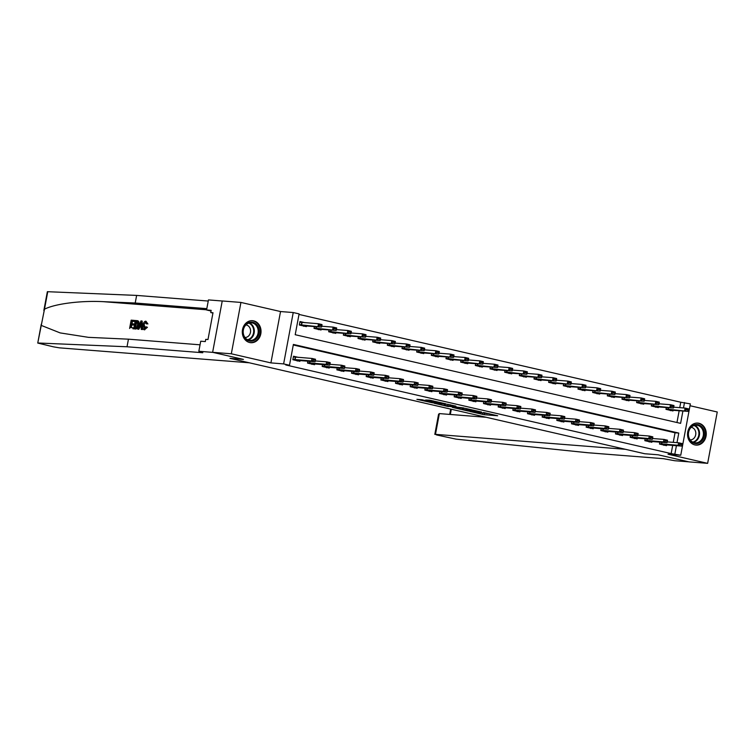<?xml version="1.0" encoding="UTF-8"?>
<svg xmlns="http://www.w3.org/2000/svg" width="755" height="755" viewBox="0 0 755 755"><rect width="100%" height="100%" fill="white"/><g stroke="black" fill="none" stroke-linecap="round" stroke-linejoin="round"><path stroke-width="1.13" d="M469.836 411.437L484.248 414.721L497.668 415.75L483.483 412.513L487.381 413.655L476.66 411.975L480.558 413.117L478.774 413.06L469.836 411.437M249.641 342.515A11.042 9.362 94.5 0 0 250.802 342.695A11.042 9.362 94.5 0 0 260.928 333.115A11.042 9.362 94.5 0 0 253.699 320.866A11.042 9.362 94.5 0 0 252.538 320.686A11.042 9.362 94.5 0 0 242.412 330.265A11.042 9.362 94.5 0 0 249.641 342.515M694.874 444.921A11.042 9.362 94.5 0 0 696.034 445.101A11.042 9.362 94.5 0 0 706.161 435.512A11.042 9.362 94.5 0 0 698.922 423.262A11.042 9.362 94.5 0 0 697.762 423.093A11.042 9.362 94.5 0 0 687.635 432.672A11.042 9.362 94.5 0 0 694.874 444.921M422.073 399.744L416.892 399.338L432.37 402.793L445.79 403.821L429.689 400.169L425.631 400.027L442.279 403.255L433.011 402.594L422.073 399.744M222.234 301L208.456 299.914L206.568 309.975L211.164 310.343L210.749 312.561L212.995 312.74L207.984 339.523L205.737 339.354L205.322 341.571L200.726 341.213L198.839 351.273L212.863 352.377L243.421 359.408L229.964 358.342L644.694 453.736L658.152 454.793L644.694 453.736L625.395 449.3L435.475 434.351L436.749 434.984L456.105 439.146L587.616 452.717L663.324 458.672L674.687 460.72L688.711 461.824L658.152 454.793L688.947 461.881L707.643 463.343L668.043 454.236L680.755 455.237L671.148 453.595L285.749 364.958L289.495 365.25L283.625 363.901L293.233 312.542L299.103 313.891L295.205 334.71L680.604 423.357L682.916 410.975M43.837 310.522L47.357 291.694L136.636 295.413L135.211 303.019L103.19 301.66C80.709 300.49 55.039 303.774 44.488 309.182L37.75 343.053L53.577 346.856L59.343 347.838L249.263 362.787L229.964 358.342L243.421 359.408L212.627 352.321L231.323 353.793L270.913 362.9L283.625 363.901M452.292 407.37L468.185 411.022L481.605 412.06L465.505 408.408L452.292 407.37M448.394 406.586L434.172 403.264L447.592 404.293L455.926 406.152L450.14 405.746L454.633 406.832L463.853 407.955L448.432 406.36M212.627 352.321L222.234 300.962L240.93 302.434L231.323 353.793M707.643 463.343L717.25 411.994L690.023 405.728M671.148 453.595L672.686 445.384M673.252 442.355L675.045 432.775L293.289 344.969M666.656 444.903L666.514 445.658L659.474 444.034L659.832 442.147M651.99 441.533L651.848 442.279L644.817 440.665L645.166 438.778M637.324 438.164L637.192 438.91L630.151 437.287L630.5 435.409M622.658 434.786L622.526 435.541L615.485 433.917L615.835 432.03M608.001 431.416L607.86 432.162L600.82 430.548L601.169 428.661M593.336 428.038L593.194 428.793L586.154 427.17L586.503 425.282M578.67 424.669L578.528 425.414L571.488 423.8L571.837 421.913M564.004 421.299L563.862 422.045L556.822 420.422L557.181 418.544M549.338 417.921L549.196 418.666L542.156 417.053L542.515 415.165M534.672 414.552L534.531 415.297L527.49 413.683L527.849 411.796M520.006 411.173L519.865 411.928L512.824 410.305L513.183 408.417M505.34 407.804L505.199 408.549L498.158 406.936L498.517 405.048M490.674 404.435L490.533 405.18L483.502 403.557L483.851 401.679M476.009 401.056L475.877 401.802L468.836 400.188L469.185 398.3M461.343 397.687L461.211 398.432L454.17 396.809L454.519 394.931M446.686 394.308L446.545 395.063L439.504 393.44L439.854 391.552M432.02 390.939L431.879 391.685L424.839 390.071L425.188 388.183M417.355 387.57L417.213 388.315L410.173 386.692L410.522 384.805M402.689 384.191L402.547 384.937L395.507 383.323L395.856 381.435M388.023 380.822L387.881 381.568L380.841 379.944L381.2 378.066M373.357 377.443L373.215 378.198L366.175 376.575L366.534 374.688M358.691 374.074L358.55 374.82L351.509 373.206L351.868 371.318M344.025 370.705L343.884 371.451L336.843 369.827L337.202 367.94M329.359 367.326L329.218 368.072L322.187 366.458L322.536 364.571M314.693 363.957L314.561 364.703L307.521 363.079L307.87 361.201M298.518 357.398L293.506 356.237L292.855 359.71L299.895 361.334L300.028 360.579M679.745 407.653L680.765 402.236L298.999 314.429M676.961 422.517L679.179 410.682M673.149 410.21L673.007 410.956L665.976 409.333L666.325 407.445M658.483 406.832L658.351 407.577L651.31 405.964L651.659 404.076M643.826 403.463L643.685 404.208L636.644 402.585L636.994 400.707M629.16 400.084L629.019 400.839L621.978 399.216L622.328 397.328M614.495 396.715L614.353 397.46L607.313 395.846L607.662 393.959M599.829 393.336L599.687 394.091L592.647 392.468L592.996 390.58M585.163 389.967L585.021 390.712L577.981 389.099L578.339 387.211M570.497 386.598L570.355 387.343L563.315 385.72L563.674 383.842M555.831 383.219L555.689 383.974L548.649 382.351L549.008 380.463M541.165 379.85L541.024 380.595L533.983 378.982L534.342 377.094M526.499 376.471L526.358 377.226L519.327 375.603L519.676 373.716M511.833 373.102L511.692 373.848L504.661 372.234L505.01 370.346M497.167 369.733L497.035 370.478L489.995 368.855L490.344 366.977M482.511 366.354L482.37 367.1L475.329 365.486L475.678 363.599M467.845 362.985L467.704 363.731L460.663 362.117L461.012 360.229M453.179 359.606L453.038 360.361L445.997 358.738L446.347 356.851M438.513 356.237L438.372 356.983L431.332 355.369L431.681 353.482M423.848 352.868L423.706 353.614L416.666 351.99L417.024 350.112M409.182 349.489L409.04 350.235L402 348.621L402.358 346.734M394.516 346.12L394.374 346.866L387.334 345.243L387.692 343.365M379.85 342.742L379.708 343.497L372.668 341.873L373.027 339.986M365.184 339.373L365.043 340.118L358.012 338.504L358.361 336.617M350.518 336.003L350.377 336.749L343.346 335.126L343.695 333.238M335.852 332.625L335.72 333.37L328.68 331.756L329.029 329.869M321.186 329.255L321.054 330.001L314.014 328.378L314.363 326.5M305.011 322.696L299.999 321.536L299.348 325.009L306.388 326.632L306.53 325.877M270.913 362.9L280.53 311.541L240.93 302.434M280.53 311.541L293.233 312.542M680.765 402.236L690.363 403.887L680.755 455.237M676.99 442.656L678.783 433.068L293.384 344.431L289.495 365.25M674.885 453.897L676.423 445.676M683.483 407.955L684.502 402.538M675.045 432.775L678.783 433.068M487.4 413.561L488.881 413.674M461.126 408.068L462.57 408.398M466.061 410.493L479.123 411.626L470.978 410.069L462.371 409.474L466.061 410.493M444.431 404.227L443.213 403.944M444.799 405.303L454.236 406.945L444.799 405.303L445.025 404.085M666.023 409.068L670.704 410.144L688.164 411.39L666.033 409.012M686.691 409.814L688.456 410.22L686.767 409.399L684.643 410.578L685.115 408.077L673.705 407.181M670.704 410.144L670.336 410.654M686.767 409.399L685.115 408.077L688.635 408.889L688.532 409.805M688.164 411.39L688.456 410.22M681.963 444.921L680.274 444.1L681.963 444.921L681.671 446.092L665.051 444.789L663.834 445.356M659.54 443.714L678.15 445.28L678.622 442.779L682.142 443.591L682.039 444.506M667.212 441.883L678.622 442.779L680.274 444.1M681.671 446.092L678.15 445.28L680.198 444.516M486.239 417.288L439.353 413.598L435.475 434.351M434.814 434.38L438.579 414.259L439.353 413.598M132.871 328.736L133.399 328.85A18.431 15.628 94.5 0 0 133.748 327.934L133.05 327.774L133.399 328.85M131.144 327.623A18.431 15.628 94.5 0 0 131.88 324.895L134.239 325.084A18.431 15.628 94.5 0 0 134.409 324.121L133.484 323.904L133.305 324.867L134.239 325.084M132.078 323.791A18.431 15.628 94.5 0 0 132.304 321.319L134.834 321.517A18.431 15.628 94.5 0 0 134.843 320.516L134.314 320.394L134.135 321.356L134.834 321.517M138.203 324.877C137.712 327.547 136.759 328.897 135.343 328.925L133.739 328.802L135.296 320.469L137.599 320.771L138.203 324.877L139.147 325.094L138.797 321.573L137.353 320.715M133.739 328.802L135.872 329.048L137.995 327.906M146.546 327.104L143.941 329.69L144.46 329.812L147.433 327.302L145.96 326.783L147.433 327.302M144.998 328.925L144.498 325.499L143.554 325.282L144.309 328.765L145.96 326.783M147.055 323.744L147.914 323.942L145.96 321.215L147.055 323.744L147.914 323.942M41.44 325.481L60.145 332.908L88.477 337.343L128.444 339.174L200.047 344.808M137.608 329.105L140.949 320.913L141.657 320.969L141.883 329.444L141.213 329.388L141.185 326.783L139.269 326.632L138.278 329.161L137.608 329.105L138.807 329.274L140.147 326.839L141.185 326.915M141.213 329.388L142.412 329.567L142.185 321.092L141.657 320.969M128.444 339.174L127.019 346.772L202.727 352.736L198.839 351.273M136.636 295.413L208.238 301.047M206.813 308.653L135.211 303.019M38.156 343.006L127.019 346.772M206.568 309.975L211.041 311.003M210.749 312.561L212.938 313.061M146.376 323.952L145.79 322.196M145.687 322.168L143.554 325.282M144.696 329.85L144.196 329.727C142.855 329.397 142.431 327.897 142.921 325.235C143.431 322.678 144.384 321.328 145.781 321.186M140.534 323.423L139.637 325.688L141.166 325.811L141.128 321.904L140.534 323.423L141.147 323.565M138.278 329.161L138.807 329.274M139.269 326.632L140.147 326.839M141.883 329.444L142.412 329.567M140.572 325.905L141.402 323.621M136.825 320.592L138.146 320.903M134.55 327.887L136.646 327.453L137.57 324.81L137.363 321.781L135.749 321.479L134.55 327.887M135.343 328.925L135.872 329.048M138.137 321.422L138.797 321.573M135.277 327.944A18.431 15.628 94.5 0 0 136.438 321.639L137.259 321.705M135.749 321.479L136.438 321.639M133.305 324.867L130.945 324.678L130.407 327.566L133.05 327.774M130.945 324.678L131.88 324.895M134.135 321.356L131.606 321.158L131.125 323.716L133.484 323.904M131.606 321.158L132.304 321.319M129.596 328.472L131.153 320.148L134.314 320.394M651.357 405.699L656.038 406.775L673.498 408.011L651.367 405.633M672.026 406.445L673.79 406.851L672.11 406.03L669.978 407.209L670.449 404.708L659.039 403.812M656.038 406.775L655.67 407.285M672.11 406.03L670.449 404.708L673.97 405.52L673.866 406.435M673.498 408.011L673.79 406.851M636.692 402.321L641.373 403.406L658.832 404.642L636.701 402.264M657.36 403.066L659.124 403.472L657.445 402.651L655.321 403.831L655.784 401.33L644.374 400.433M641.373 403.406L641.004 403.906M657.445 402.651L655.784 401.33L659.304 402.141L659.2 403.057M658.832 404.642L659.124 403.472M622.026 398.951L626.716 400.027L644.175 401.264L622.035 398.895M642.703 399.697L644.459 400.103L642.779 399.282L640.655 400.461L641.118 397.961L629.708 397.064M626.716 400.027L626.339 400.537M642.779 399.282L641.118 397.961L644.638 398.772L644.534 399.688M644.175 401.264L644.459 400.103M667.297 441.552L665.608 440.731L667.297 441.552L667.005 442.713L650.555 441.42L649.168 441.986M644.874 440.335L663.485 441.901L663.956 439.41L667.477 440.212L667.373 441.128M652.547 438.513L663.956 439.41L665.608 440.731M667.005 442.713L663.485 441.901L665.533 441.147M652.631 438.174L650.952 437.353L652.631 438.174L652.339 439.344L635.719 438.042L634.511 438.608M630.208 436.966L648.819 438.532L649.291 436.031L652.811 436.843L652.707 437.758M637.881 435.135L649.291 436.031L650.952 437.353M652.339 439.344L648.819 438.532L650.867 437.768M637.966 434.805L636.286 433.983L637.966 434.805L637.673 435.965L621.223 434.672L619.846 435.239M615.542 433.596L634.162 435.163L634.625 432.662L638.145 433.474L638.041 434.389M623.215 431.766L634.625 432.662L636.286 433.983M637.673 435.965L634.162 435.163L636.201 434.399M607.36 395.582L612.05 396.658L629.51 397.894L607.369 395.516M628.037 396.328L629.793 396.724L628.113 395.903L625.989 397.083L626.452 394.591L615.042 393.685M612.05 396.658L611.673 397.158M628.113 395.903L626.452 394.591L629.972 395.393L629.868 396.309M629.51 397.894L629.793 396.724M623.3 431.426L621.62 430.605L623.3 431.426L623.017 432.596L606.388 431.294L605.18 431.86M600.876 430.218L619.496 431.784L619.959 429.284L623.479 430.095L623.375 431.011M608.549 428.387L619.959 429.284L621.62 430.605M623.017 432.596L619.496 431.784L621.535 431.02M701.782 426.839A9.551 8.097 -85.5 0 1 702.282 440.307A9.551 8.097 -85.5 0 1 690.825 441.25A9.551 8.097 -85.5 0 1 690.315 427.783A9.551 8.097 -85.5 0 1 701.782 426.839M690.853 440.684A8.843 7.503 94.5 0 0 695.232 442.836A8.843 7.503 94.5 0 0 702.792 437.39A8.843 7.503 94.5 0 0 700.999 427.349A8.843 7.503 94.5 0 0 696.62 425.197A8.843 7.503 94.5 0 0 689.06 430.652A8.843 7.503 94.5 0 0 690.853 440.684M690.183 439.882A6.295 5.342 94.5 0 0 695.402 435.871A6.295 5.342 94.5 0 0 694.081 428.84A6.295 5.342 94.5 0 0 691.165 427.33M694.808 444.903A10.966 9.305 94.5 0 0 695.44 444.978A10.966 9.305 94.5 0 0 704.811 438.221A10.966 9.305 94.5 0 0 702.594 425.773A10.966 9.305 94.5 0 0 697.158 423.111A10.966 9.305 94.5 0 0 696.525 423.093M253.51 340.665A9.551 8.097 -85.5 0 1 243.336 334.748A9.551 8.097 -85.5 0 1 248.631 322.621A9.551 8.097 -85.5 0 1 258.805 328.538A9.551 8.097 -85.5 0 1 253.51 340.665M248.433 323.253A8.843 7.503 94.5 0 0 243.233 332.776A8.843 7.503 94.5 0 0 249.999 340.43A8.843 7.503 94.5 0 0 252.953 339.967A8.843 7.503 94.5 0 0 258.163 330.445A8.843 7.503 94.5 0 0 251.387 322.791A8.843 7.503 94.5 0 0 248.433 323.253M244.95 337.476A6.295 5.342 94.5 0 0 246.847 337.136A6.295 5.342 94.5 0 0 250.566 330.473A6.295 5.342 94.5 0 0 245.932 324.924M249.584 342.496A10.966 9.305 94.5 0 0 250.207 342.572A10.966 9.305 94.5 0 0 253.878 342.006A10.966 9.305 94.5 0 0 260.333 330.19A10.966 9.305 94.5 0 0 251.934 320.705A10.966 9.305 94.5 0 0 251.302 320.686M210.513 326.018L210.305 327.113M592.694 392.204L597.384 393.28L614.844 394.525L592.713 392.147M613.371 392.949L615.127 393.355L613.447 392.534L611.323 393.714L611.786 391.213L600.385 390.316M597.384 393.28L597.007 393.789M613.447 392.534L611.786 391.213L615.306 392.024L615.202 392.94M614.844 394.525L615.127 393.355M578.028 388.834L582.718 389.91L600.178 391.147L578.047 388.768M598.706 389.58L600.461 389.986L598.781 389.165L596.658 390.335L597.12 387.843L585.72 386.947M582.718 389.91L582.341 390.42M598.781 389.165L597.12 387.843L600.64 388.655L600.546 389.561M600.178 391.147L600.461 389.986M563.362 385.456L568.053 386.541L585.512 387.777L563.381 385.399M584.04 386.201L585.795 386.607L584.115 385.786L581.992 386.966L582.464 384.465L571.054 383.568M568.053 386.541L567.675 387.041M584.115 385.786L582.464 384.465L585.974 385.276L585.88 386.192M585.512 387.777L585.795 386.607M548.706 382.087L553.387 383.162L570.846 384.399L548.715 382.03M569.374 382.832L571.129 383.238L569.449 382.417L567.326 383.597L567.798 381.096L556.388 380.199M553.387 383.162L553.009 383.672M569.449 382.417L567.798 381.096L571.318 381.907L571.214 382.823M570.846 384.399L571.129 383.238M534.04 378.717L538.721 379.793L556.18 381.03L534.049 378.651M554.708 379.454L556.473 379.859L554.783 379.038L552.66 380.218L553.132 377.726L541.722 376.82M538.721 379.793L538.343 380.293M554.783 379.038L553.132 377.726L556.652 378.529L556.548 379.444M556.18 381.03L556.473 379.859M608.634 428.057L606.954 427.236L608.634 428.057L608.351 429.227L591.901 427.925L590.514 428.491M586.21 426.849L604.831 428.415L605.293 425.914L608.813 426.726L608.709 427.641M593.883 425.018L605.293 425.914L606.954 427.236M608.351 429.227L604.831 428.415L606.878 427.651M593.968 424.688L592.288 423.866L593.968 424.688L593.685 425.848L577.235 424.555L575.848 425.122M571.544 423.47L590.165 425.037L590.627 422.545L594.147 423.347L594.043 424.263M579.217 421.649L590.627 422.545L592.288 423.866M593.685 425.848L590.165 425.037L592.213 424.282M579.302 421.309L577.622 420.488L579.302 421.309L579.019 422.479L562.399 421.177L561.182 421.743M556.888 420.101L575.499 421.668L575.961 419.167L579.481 419.978L579.378 420.894M564.561 418.27L575.961 419.167L577.622 420.488M579.019 422.479L575.499 421.668L577.547 420.903M564.636 417.94L562.956 417.119L564.636 417.94L564.353 419.1L547.903 417.808L546.516 418.374M542.222 416.722L560.833 418.298L561.295 415.797L564.816 416.609L564.721 417.524M549.895 414.901L561.295 415.797L562.956 417.119M564.353 419.1L560.833 418.298L562.881 417.534M549.97 414.561L548.29 413.74L549.97 414.561L549.687 415.731L533.068 414.429L531.85 414.995M527.556 413.353L546.167 414.92L546.639 412.419L550.159 413.23L550.055 414.146M535.229 411.522L546.639 412.419L548.29 413.74M549.687 415.731L546.167 414.92L548.215 414.155M519.374 375.339L524.055 376.415L541.514 377.66L519.383 375.282M540.042 376.084L541.807 376.49L540.118 375.669L537.994 376.849L538.466 374.348L527.056 373.451M524.055 376.415L523.677 376.924M540.118 375.669L538.466 374.348L541.986 375.159L541.882 376.075M541.514 377.66L541.807 376.49M535.304 411.192L533.625 410.371L535.304 411.192L535.021 412.362L518.572 411.06L517.184 411.626M512.89 409.984L531.501 411.55L531.973 409.05L535.493 409.861L535.389 410.777M520.563 408.153L531.973 409.05L533.625 410.371M535.021 412.362L531.501 411.55L533.549 410.786M504.708 371.97L509.389 373.045L526.848 374.282L504.717 371.904M525.376 372.715L527.141 373.121L525.452 372.3L523.328 373.47L523.8 370.979L512.39 370.082M509.389 373.045L509.012 373.555M525.452 372.3L523.8 370.979L527.32 371.781L527.216 372.696M526.848 374.282L527.141 373.121M520.648 407.823L518.959 407.002L520.648 407.823L520.355 408.983L503.736 407.681L502.519 408.257M498.224 406.605L516.835 408.172L517.307 405.68L520.827 406.483L520.723 407.398M505.897 404.784L517.307 405.68L518.959 407.002M520.355 408.983L516.835 408.172L518.883 407.417M490.042 368.591L494.723 369.676L512.183 370.913L490.052 368.534M510.71 369.337L512.475 369.742L510.795 368.921L508.662 370.101L509.134 367.6L497.724 366.704M494.723 369.676L494.355 370.176M510.795 368.921L509.134 367.6L512.654 368.412L512.551 369.327M512.183 370.913L512.475 369.742M505.982 404.444L504.293 403.623L505.982 404.444L505.69 405.614L489.07 404.312L487.853 404.878M483.559 403.236L502.169 404.803L502.641 402.302L506.161 403.113L506.058 404.029M491.231 401.405L502.641 402.302L504.293 403.623M505.69 405.614L502.169 404.803L504.217 404.038M475.376 365.222L480.057 366.298L497.517 367.534L475.386 365.165M496.044 365.967L497.809 366.373L496.129 365.552L494.006 366.732L494.468 364.231L483.058 363.334M480.057 366.298L479.689 366.807M496.129 365.552L494.468 364.231L497.989 365.043L497.885 365.958M497.517 367.534L497.809 366.373M491.316 401.075L489.636 400.254L491.316 401.075L491.024 402.236L474.574 400.943L473.196 401.509M468.893 399.857L487.503 401.433L487.975 398.933L491.496 399.744L491.392 400.66M476.565 398.036L487.975 398.933L489.636 400.254M491.024 402.236L487.503 401.433L489.551 400.669M460.71 361.853L465.401 362.928L482.86 364.165L460.72 361.787M481.379 362.589L483.143 362.995L481.464 362.173L479.34 363.353L479.802 360.852L468.393 359.956M465.401 362.928L465.023 363.429M481.464 362.173L479.802 360.852L483.323 361.664L483.219 362.579M482.86 364.165L483.143 362.995M476.65 397.696L474.97 396.875L476.65 397.696L476.358 398.866L459.738 397.564L458.53 398.13M454.227 396.488L472.838 398.055L473.309 395.554L476.83 396.366L476.726 397.281M461.9 394.657L473.309 395.554L474.97 396.875M476.358 398.866L472.838 398.055L474.886 397.29M446.045 358.474L450.735 359.55L468.194 360.796L446.054 358.417M466.722 359.22L468.477 359.625L466.798 358.804L464.674 359.984L465.137 357.483L453.727 356.586M450.735 359.55L450.357 360.059M466.798 358.804L465.137 357.483L468.657 358.295L468.553 359.21M468.194 360.796L468.477 359.625M461.984 394.327L460.305 393.506L461.984 394.327L461.701 395.497L445.242 394.195L443.864 394.761M439.561 393.119L458.181 394.686L458.644 392.185L462.164 392.996L462.06 393.912M447.234 391.288L458.644 392.185L460.305 393.506M461.701 395.497L458.181 394.686L460.22 393.921M431.379 355.105L436.069 356.181L453.529 357.417L431.388 355.039M452.056 355.85L453.812 356.256L452.132 355.435L450.008 356.605L450.471 354.114L439.07 353.217M436.069 356.181L435.692 356.69M452.132 355.435L450.471 354.114L453.991 354.916L453.887 355.832M453.529 357.417L453.812 356.256M416.713 351.726L421.403 352.802L438.863 354.048L416.732 351.67M437.39 352.472L439.146 352.878L437.466 352.057L435.342 353.236L435.805 350.735L424.404 349.839M421.403 352.802L421.026 353.312M437.466 352.057L435.805 350.735L439.325 351.547L439.221 352.462M438.863 354.048L439.146 352.878M402.047 348.357L406.737 349.433L424.197 350.669L402.066 348.291M422.724 349.103L424.48 349.508L422.8 348.687L420.677 349.867L421.148 347.366L409.738 346.469M406.737 349.433L406.36 349.942M422.8 348.687L421.148 347.366L424.659 348.178L424.565 349.093M424.197 350.669L424.48 349.508M387.391 344.978L392.072 346.064L409.531 347.3L387.4 344.922M408.059 345.724L409.814 346.13L408.134 345.309L406.011 346.488L406.483 343.987L395.073 343.091M392.072 346.064L391.694 346.564M408.134 345.309L406.483 343.987L410.003 344.799L409.899 345.714M409.531 347.3L409.814 346.13M372.725 341.609L377.406 342.685L394.865 343.931L372.734 341.553M393.393 342.355L395.148 342.761L393.468 341.94L391.345 343.119L391.817 340.618L380.407 339.722M377.406 342.685L377.028 343.195M393.468 341.94L391.817 340.618L395.337 341.43L395.233 342.345M394.865 343.931L395.148 342.761M358.059 338.24L362.74 339.316L380.199 340.552L358.068 338.174M378.727 338.986L380.492 339.382L378.802 338.561L376.679 339.741L377.151 337.249L365.741 336.343M362.74 339.316L362.362 339.816M378.802 338.561L377.151 337.249L380.671 338.051L380.567 338.967M380.199 340.552L380.492 339.382M343.393 334.861L348.074 335.937L365.533 337.183L343.402 334.805M364.061 335.607L365.826 336.013L364.136 335.192L362.013 336.371L362.485 333.87L351.075 332.974M348.074 335.937L347.696 336.447M364.136 335.192L362.485 333.87L366.005 334.682L365.901 335.598M365.533 337.183L365.826 336.013M328.727 331.492L333.408 332.568L350.867 333.804L328.736 331.426M349.395 332.238L351.16 332.644L349.48 331.822L347.347 333.002L347.819 330.501L336.409 329.605M333.408 332.568L333.04 333.078M349.48 331.822L347.819 330.501L351.339 331.313L351.235 332.228M350.867 333.804L351.16 332.644M314.061 328.114L318.742 329.199L336.202 330.435L314.071 328.057M334.729 328.859L336.494 329.265L334.814 328.444L332.691 329.624L333.153 327.123L321.743 326.226M318.742 329.199L318.374 329.699M334.814 328.444L333.153 327.123L336.673 327.934L336.57 328.85M336.202 330.435L336.494 329.265M299.943 321.847L302.915 322.527M299.395 324.744L304.086 325.82L321.545 327.066L299.405 324.688M320.063 325.49L321.828 325.896L320.148 325.075L318.025 326.254L318.487 323.753L299.877 322.187M304.086 325.82L303.708 326.33M320.148 325.075L318.487 323.753L322.007 324.565L321.904 325.481M321.545 327.066L321.828 325.896M447.319 390.948L445.639 390.127L447.319 390.948L447.036 392.119L430.407 390.816L429.199 391.383M424.895 389.74L443.515 391.307L443.978 388.816L447.498 389.618L447.394 390.533M432.568 387.91L443.978 388.816L445.639 390.127M447.036 392.119L443.515 391.307L445.563 390.552M432.653 387.579L430.973 386.758L432.653 387.579L432.37 388.75L415.75 387.447L414.533 388.013M410.229 386.371L428.849 387.938L429.312 385.437L432.832 386.249L432.728 387.164M417.902 384.54L429.312 385.437L430.973 386.758M432.37 388.75L428.849 387.938L430.897 387.173M417.987 384.21L416.307 383.389L417.987 384.21L417.704 385.371L401.254 384.078L399.867 384.644M395.573 382.993L414.184 384.569L414.646 382.068L418.166 382.879L418.062 383.795M403.245 381.171L414.646 382.068L416.307 383.389M417.704 385.371L414.184 384.569L416.231 383.804M403.321 380.831L401.641 380.01L403.321 380.831L403.038 382.002L386.418 380.699L385.201 381.266M380.907 379.623L399.518 381.19L399.98 378.689L403.5 379.501L403.406 380.416M388.58 377.793L399.98 378.689L401.641 380.01M403.038 382.002L399.518 381.19L401.566 380.426M388.655 377.462L386.975 376.641L388.655 377.462L388.372 378.623L371.922 377.33L370.535 377.896M366.241 376.254L384.852 377.821L385.324 375.32L388.844 376.132L388.74 377.047M373.914 374.423L385.324 375.32L386.975 376.641M388.372 378.623L384.852 377.821L386.9 377.056M373.989 374.084L372.309 373.263L373.989 374.084L373.706 375.254L357.087 373.952L355.869 374.518M351.575 372.876L370.186 374.442L370.658 371.951L374.178 372.753L374.074 373.668M359.248 371.045L370.658 371.951L372.309 373.263M373.706 375.254L370.186 374.442L372.234 373.687M359.333 370.714L357.643 369.893L359.333 370.714L359.04 371.885L342.421 370.582L341.203 371.149M336.909 369.506L355.52 371.073L355.992 368.572L359.512 369.384L359.408 370.299M344.582 367.676L355.992 368.572L357.643 369.893M359.04 371.885L355.52 371.073L357.568 370.309M344.667 367.345L342.978 366.524L344.667 367.345L344.374 368.506L327.925 367.213L326.537 367.779M322.243 366.128L340.854 367.694L341.326 365.203L344.846 366.015L344.742 366.93M329.916 364.306L341.326 365.203L342.978 366.524M344.374 368.506L340.854 367.694L342.902 366.939M330.001 363.967L328.321 363.146L330.001 363.967L329.709 365.137L313.089 363.834L311.881 364.401M307.578 362.759L326.188 364.325L326.66 361.824L330.18 362.636L330.077 363.551M315.25 360.928L326.66 361.824L328.321 363.146M329.709 365.137L326.188 364.325L328.236 363.561M296.422 357.228L293.45 356.539M315.335 360.597L313.655 359.776L315.335 360.597L315.043 361.758L298.593 360.465L297.215 361.032M292.912 359.389L311.522 360.956L311.994 358.455L315.514 359.267L315.411 360.182M293.384 356.889L311.994 358.455L313.655 359.776M315.043 361.758L311.522 360.956L313.57 360.192M484.483 413.476L484.248 414.721M482.587 413.174L482.36 414.401M471.073 409.578L470.978 410.069M463.277 408.238L463.051 409.446M450.518 404.85L450.357 405.737M449.961 404.727L449.744 405.86M448.083 404.35L447.857 405.539M433.474 400.933L433.332 401.688M431.605 400.499L431.445 401.367M668.222 407.596L667.911 409.257M668.505 407.625L668.194 409.286M661.701 443.987L662.012 442.326M661.418 443.949L661.729 442.298M659.53 443.77L664.211 444.846M451.301 409.257L450.329 414.467M103.19 301.66L206.606 309.795M202.821 352.245L202.727 352.736M47.763 291.656L44.488 309.182M653.556 404.227L653.254 405.879M653.839 404.246L653.528 405.907M638.89 400.848L638.588 402.509M639.174 400.877L638.872 402.538M624.234 397.479L623.923 399.131M624.517 397.498L624.206 399.168M647.035 440.609L647.346 438.948M646.752 440.58L647.063 438.929M644.864 440.401L649.545 441.477M632.369 437.239L632.681 435.578M632.095 437.211L632.397 435.55M630.198 437.022L634.88 438.108M617.703 433.87L618.015 432.2M617.43 433.832L617.732 432.181M615.533 433.653L620.214 434.729M609.568 394.11L609.257 395.762M609.851 394.129L609.54 395.79M603.047 430.492L603.358 428.831M602.764 430.463L603.075 428.812M600.867 430.284L605.557 431.36M694.647 425.348A8.843 7.503 -85.5 0 1 697.101 427.037A8.843 7.503 -85.5 0 1 699.234 435.975A8.843 7.503 -85.5 0 1 693.307 442.373M692.722 442.1A8.56 7.257 94.5 0 0 698.601 435.975A8.56 7.257 94.5 0 0 696.563 427.226A8.56 7.257 94.5 0 0 694.024 425.527M249.424 322.942A8.843 7.503 -85.5 0 1 254.312 331.303A8.843 7.503 -85.5 0 1 249.065 339.665A8.843 7.503 -85.5 0 1 248.084 339.976M247.489 339.693A8.56 7.257 94.5 0 0 248.621 339.363A8.56 7.257 94.5 0 0 253.699 331.162A8.56 7.257 94.5 0 0 248.791 323.121M594.902 390.731L594.591 392.383M595.185 390.76L594.874 392.421M580.236 387.362L579.925 389.014M580.519 387.381L580.208 389.042M565.57 383.984L565.259 385.645M565.854 384.012L565.542 385.673M550.905 380.614L550.593 382.266M551.188 380.633L550.876 382.304M536.239 377.245L535.927 378.897M536.522 377.264L536.21 378.925M588.381 427.122L588.692 425.461M588.098 427.085L588.409 425.433M586.201 426.905L590.891 427.981M573.715 423.744L574.026 422.083M573.432 423.715L573.743 422.064M571.535 423.536L576.225 424.612M559.049 420.375L559.361 418.714M558.766 420.346L559.077 418.685M556.869 420.157L561.56 421.233M544.383 416.996L544.695 415.335M544.1 416.968L544.412 415.316M542.203 416.788L546.894 417.864M529.717 413.627L530.029 411.966M529.434 413.598L529.746 411.947M527.547 413.419L532.228 414.495M521.573 373.867L521.261 375.518M521.856 373.895L521.545 375.556M515.052 410.258L515.363 408.597M514.768 410.22L515.08 408.568M512.881 410.041L517.562 411.116M506.907 370.497L506.596 372.149M507.19 370.516L506.879 372.177M500.386 406.879L500.697 405.218M500.103 406.851L500.414 405.199M498.215 406.671L502.896 407.747M492.241 367.119L491.939 368.78M492.524 367.147L492.213 368.808M485.72 403.51L486.031 401.849M485.437 403.481L485.748 401.82M483.549 403.293L488.23 404.369M477.575 363.75L477.273 365.401M477.858 363.768L477.556 365.429M471.054 400.131L471.365 398.47M470.78 400.103L471.082 398.451M468.883 399.923L473.564 400.999M462.919 360.38L462.607 362.032M463.202 360.399L462.891 362.06M456.388 396.762L456.7 395.101M456.114 396.734L456.416 395.082M454.217 396.545L458.898 397.63M448.253 357.002L447.941 358.653M448.536 357.03L448.225 358.691M441.732 393.393L442.043 391.722M441.448 393.355L441.76 391.703M439.552 393.176L444.242 394.252M433.587 353.633L433.276 355.284M433.87 353.651L433.559 355.312M418.921 350.254L418.61 351.915M419.204 350.282L418.893 351.943M404.255 346.885L403.944 348.536M404.538 346.904L404.227 348.565M389.589 343.516L389.278 345.167M389.873 343.534L389.561 345.195M374.924 340.137L374.612 341.788M375.207 340.165L374.895 341.826M360.258 336.768L359.946 338.419M360.541 336.787L360.229 338.448M345.592 333.389L345.28 335.05M345.875 333.417L345.564 335.078M330.926 330.02L330.624 331.671M331.209 330.039L330.898 331.7M316.26 326.651L315.958 328.302M316.543 326.67L316.232 328.331M301.755 322.432L301.292 324.924M302.038 322.461L301.575 324.961M427.066 390.014L427.377 388.353M426.783 389.986L427.094 388.334M424.886 389.807L429.576 390.882M412.4 386.645L412.711 384.984M412.117 386.617L412.428 384.956M410.22 386.428L414.91 387.504M397.734 383.266L398.045 381.605M397.451 383.238L397.762 381.586M395.554 383.059L400.244 384.135M383.068 379.897L383.38 378.236M382.785 379.869L383.096 378.217M380.888 379.68L385.579 380.765M368.402 376.528L368.714 374.857M368.119 376.49L368.431 374.839M366.232 376.311L370.913 377.387M353.736 373.149L354.048 371.488M353.453 373.121L353.765 371.469M351.566 372.942L356.247 374.018M339.07 369.78L339.382 368.119M338.787 369.752L339.099 368.091M336.9 369.563L341.581 370.639M324.405 366.401L324.716 364.74M324.121 366.373L324.433 364.722M322.234 366.194L326.915 367.27M309.739 363.032L310.05 361.371M309.465 363.004L309.767 361.343M307.568 362.815L312.249 363.901M295.073 359.663L295.545 357.162M294.799 359.625L295.262 357.134M292.902 359.446L297.583 360.522M462.607 408.181L462.371 409.474M450.32 404.803L450.14 405.746M444.459 404.048L444.223 405.322M426.367 400.735L426.282 401.207M450.678 409.116L449.687 414.41M41.27 324.225L37.75 343.053M137.797 320.781L137.268 320.658"/></g></svg>
